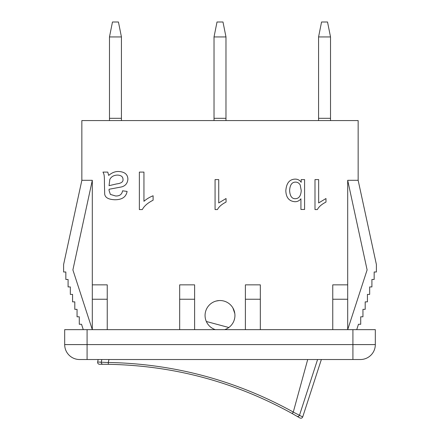 <?xml version="1.0" encoding="UTF-8"?>
<svg xmlns="http://www.w3.org/2000/svg" width="440" height="440" viewBox="0 0 440 440"><rect width="100%" height="100%" fill="white"/><g stroke="black" fill="none" stroke-linecap="round" stroke-linejoin="round"><path stroke-width="0.66" d="M330.517 120.571L330.517 36.933L318.571 36.933L318.571 120.571M318.571 36.933L321.558 22L327.531 22L330.517 36.933M225.973 120.571L225.973 36.933L214.027 36.933L214.027 120.571M214.027 36.933L217.014 22L222.987 22L225.973 36.933M121.429 120.571L121.429 36.933L109.483 36.933L109.483 120.571M109.483 36.933L112.47 22L118.443 22L121.429 36.933M234.146 320.249L234.657 318.307M232.92 307.973L234.812 313.555M228.828 327.514L206.333 321.486M307.709 359.524L293.293 412.043L292.209 413.562L296.835 416.191C300.982 418.6 300.982 418.6 296.835 416.191L299.97 417.995C301.197 418.495 302.099 418.149 302.676 416.955L293.277 412.104M293.293 412.043C235.691 380.286 174.009 363.759 108.24 362.461L108.422 364.315C173.756 365.53 235.021 381.948 292.209 413.562M108.224 362.516L97.658 362.021C97.559 363.341 98.164 364.095 99.484 364.276L103.097 364.276C98.296 364.293 98.296 364.293 103.097 364.276L108.422 364.315M109.005 359.524L108.24 362.461M216.134 301.048L219.049 300.564M215.336 329.654A14.933 14.933 0 0 1 221.579 300.619A14.933 14.933 0 0 1 224.664 329.654M301.241 190.586C300.867 195.921 298.903 198.632 295.345 198.715C291.836 198.792 289.927 196.026 289.608 190.427C289.977 184.91 291.945 182.138 295.504 182.116C297.473 182.116 299.041 183.056 300.19 184.938L301.241 190.586M304.584 179.591L304.584 209.462L300.922 209.462L300.922 198.803C299.37 200.75 297.402 201.718 295.004 201.718C289.124 201.262 286.066 197.604 285.824 190.746C286.38 183.167 289.498 179.289 295.185 179.113C297.732 179.113 299.739 180.174 301.197 182.298L301.197 179.591L304.584 179.591M318.654 179.591L318.654 202.95L325.985 198.534L325.985 202.081C321.701 204.248 318.824 206.745 317.356 209.572L314.991 209.572L314.991 179.591L318.654 179.591M218.73 179.591L218.73 202.95L226.061 198.534L226.061 202.081C221.771 204.248 218.895 206.745 217.431 209.572L215.066 209.572L215.066 179.591L218.73 179.591M143.941 172.095L143.941 201.295C146.674 198.941 149.727 197.098 153.104 195.773L153.104 200.211C147.746 202.912 144.149 206.036 142.318 209.572L139.359 209.572L139.359 172.095L143.941 172.095M109.054 185.669L109.819 179.41C111.282 176.622 113.861 175.175 117.563 175.082C121.154 175.291 122.969 176.715 122.997 179.35C123.376 181.825 121.22 183.354 116.534 183.931L109.054 185.669M118.641 171.496C124.702 171.82 127.787 174.399 127.892 179.24C127.496 183.425 125.301 186.01 121.319 186.978L109.082 189.255L109.054 190.448L110.363 194.403L115.566 195.971C119.564 196.169 121.908 194.453 122.595 190.817L127.094 191.417C126.115 196.972 122.056 199.755 114.912 199.755C108.339 199.496 104.924 197.5 104.671 193.781L104.439 183.42C104.412 174.449 104.154 174.658 102.988 172.095L107.773 172.095L108.68 175.423C111.909 172.673 115.225 171.364 118.641 171.496M245.388 329.654L245.388 284.851L260.326 284.851L260.326 329.654M332.756 329.654L332.756 284.851L347.694 284.851L347.694 180.306L358.149 180.306L358.149 120.571L81.851 120.571L81.851 180.306L63.608 264.528L63.608 271.997L65.846 271.997L65.846 279.466L68.085 279.466L68.085 286.93L70.329 286.93L70.329 294.399L72.567 294.399L72.567 301.868L74.805 301.868L74.805 309.337L77.05 309.337L77.05 316.8L79.288 316.8L79.288 324.269L81.526 324.269L83.276 329.654M92.307 180.306L92.307 329.654L72.892 269.918L92.307 180.306L81.851 180.306M92.307 284.851L107.245 284.851L107.245 329.654M179.674 284.851L194.612 284.851L194.612 299.244L179.674 299.244L179.674 284.851M347.694 180.306L367.109 269.918L347.694 329.654L347.694 284.851M179.674 329.654L179.674 299.244M194.612 329.654L194.612 299.244M375.32 329.654L375.32 344.591L375.32 329.654L64.68 329.654L64.68 344.591A14.933 14.933 0 0 0 79.613 359.524L360.388 359.524A14.933 14.933 0 0 0 375.32 344.591L64.68 344.591A14.933 14.933 0 0 0 79.613 359.524M92.307 299.244L107.245 299.244M245.388 299.244L260.326 299.244M358.149 180.306L376.393 264.528L376.393 271.997L374.154 271.997L374.154 279.466L371.916 279.466L371.916 286.93L369.672 286.93L369.672 294.399L367.433 294.399L367.433 301.868L365.195 301.868L365.195 309.337L362.951 309.337L362.951 316.8L360.712 316.8L360.712 324.269L358.474 324.269L356.725 329.654M347.694 299.244L332.756 299.244M317.57 359.524L299.53 415.146A1.865 1.848 120 0 1 296.835 416.191L299.97 417.995M103.097 364.276A1.865 1.848 -90 0 1 101.288 362.027L101.822 359.524M87.082 359.524L87.082 329.654M352.918 359.524L352.918 329.654M318.571 118.305L330.517 118.305M214.027 118.305L225.973 118.305M109.483 118.305L121.429 118.305M302.698 416.961L321.36 359.524M97.636 362.016L98.164 359.524"/></g></svg>
